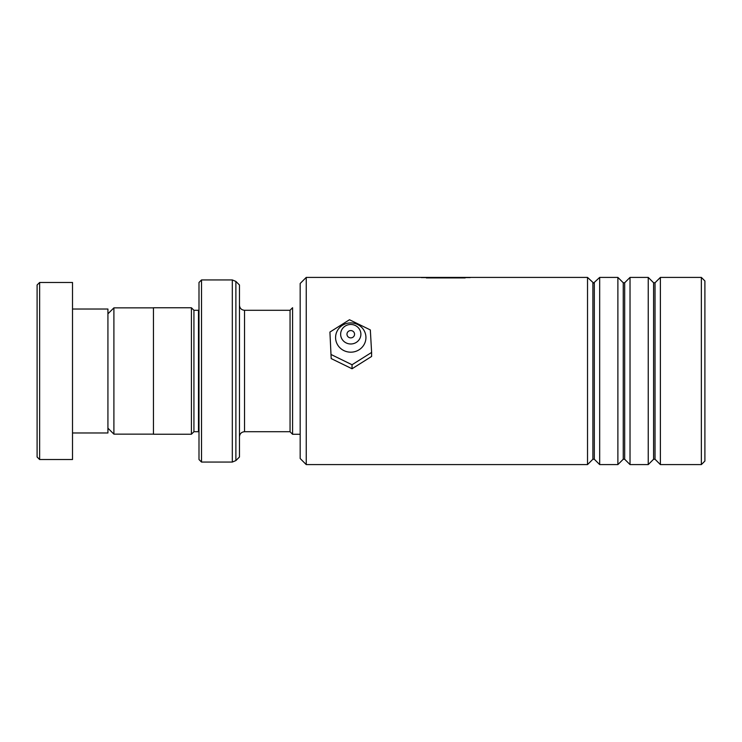 <?xml version="1.0" encoding="UTF-8"?>
<svg xmlns="http://www.w3.org/2000/svg" width="742" height="742" viewBox="0 0 742 742"><rect width="100%" height="100%" fill="white"/><g stroke="black" fill="none" stroke-linecap="round" stroke-linejoin="round"><path stroke-width="1.11" d="M107.924 428.171L113.897 434.135L113.897 307.865L153.455 307.865M290.057 431.751L290.057 310.249L292.58 307.717L292.58 434.283L290.057 431.751M198.995 310.239L198.485 310.295L198.485 431.705L193.931 431.705L193.931 310.295L191.399 307.763L153.455 307.763L153.455 434.237L191.399 434.237L191.399 307.763M239.462 371L239.462 457.007L235.882 460.578L235.882 281.422L239.462 284.993L239.462 371M198.995 459.53L198.995 282.47L201.518 279.938L201.518 462.062L198.995 459.53M37.1 457.007L37.1 284.993L39.632 282.47L39.632 459.53L37.1 457.007M72.512 309.024L107.924 309.024L107.924 432.976L72.512 432.976M39.632 282.47L72.512 282.47L72.512 459.53L39.632 459.53M306.242 464.594L300.176 458.519L300.176 283.481L306.242 277.406L306.242 464.594L587.525 464.594L587.525 277.406L306.242 277.406M701.357 277.406L704.9 280.949L704.9 461.051L701.357 464.594L701.357 277.406L660.38 277.406L660.38 464.594L701.357 464.594M623.243 459.242L624.671 459.242L624.671 282.758L623.243 282.758L623.243 459.242L617.882 464.594L599.675 464.594L599.675 277.406L593.6 283.054L587.525 277.406M653.591 459.242L655.028 459.242L655.028 282.758L653.591 282.758L653.591 459.242L648.239 464.594L630.023 464.594L630.023 277.406L624.671 282.758M617.882 464.594L617.882 277.406L599.675 277.406M648.239 464.594L648.239 277.406L630.023 277.406M470.243 277.582L421.27 277.582M465.16 277.916L426.362 277.916M350.734 337.888A3.793 3.664 0 0 0 354.555 334.225A3.793 3.664 0 0 0 350.799 330.57A3.793 3.664 0 0 0 346.968 334.225A3.793 3.664 0 0 0 350.734 337.888M350.678 343.982A10.119 9.757 180 0 1 340.643 334.141A10.119 9.757 180 0 1 350.855 324.467A10.119 9.757 180 0 1 360.881 334.308A10.119 9.757 180 0 1 350.678 343.982M350.632 352.181A15.174 14.636 180 0 1 335.588 337.415A15.174 14.636 180 0 1 350.892 322.909A15.174 14.636 180 0 1 365.936 337.666A15.174 14.636 180 0 1 350.632 352.181M371.612 352.431L370.332 329.93L349.491 319.746L329.921 332.064L331.192 358.581L352.042 368.765L371.612 356.448L371.612 352.431L352.042 364.749L352.042 368.765M329.921 332.064L331.192 358.581M331.192 354.565L352.042 364.749M290.057 431.705L244.526 431.705L244.526 310.295C241.447 309.989 239.768 308.301 239.462 305.231M235.882 460.578L232.311 462.062L232.311 279.938L201.518 279.938M594.314 282.758L594.314 459.242L592.886 459.242L592.886 282.758M153.455 434.135L113.897 434.135M300.176 434.283L292.58 434.283M193.931 431.705L191.399 434.237M232.311 462.062L201.518 462.062M232.311 279.938L235.882 281.422M198.485 431.705L198.995 431.761M198.485 310.295L193.931 310.295M244.526 431.705C241.447 432.011 239.768 433.699 239.462 436.769M290.057 310.295L244.526 310.295M107.924 313.829L113.897 307.865M623.243 282.758L617.882 277.406M655.028 282.758L660.38 277.406M653.591 282.758L648.239 277.406M465.976 277.406L425.546 277.406M655.028 459.242L660.38 464.594M624.671 459.242L630.023 464.594M592.886 459.242L587.525 464.594M594.314 459.242L599.675 464.594"/></g></svg>
